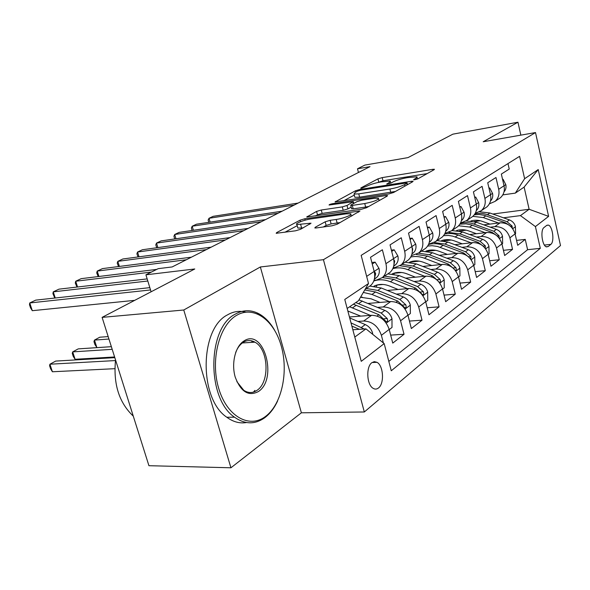 <?xml version="1.0" encoding="UTF-8"?>
<svg xmlns="http://www.w3.org/2000/svg" width="590" height="590" viewBox="0 0 590 590"><rect width="100%" height="100%" fill="white"/><g stroke="black" fill="none" stroke-linecap="round" stroke-linejoin="round"><path stroke-width="0.89" d="M414.836 179.714L417.993 178.77L434.137 169.691L434.41 169.271L432.713 169.337L382.202 177.612L377.932 178.881L361.006 187.856L360.756 188.195L361.788 188.158L367.091 186.056C370.741 184.309 375.402 182.922 381.066 181.897L390.226 181.042L389.179 182.524L386.76 184.043L390.978 183.077L393.161 181.882C396.768 180.127 401.488 178.718 407.329 177.664L416.96 176.779L416.009 178.232L413.87 179.426L413.664 179.751L414.836 179.714M378.537 387.932C384.518 383.552 383.434 365.571 377.003 362.319L374.392 361.648L371.862 362.688C365.866 366.744 366.715 384.805 373.087 388.294C374.982 389.444 376.796 389.326 378.537 387.932M315.252 227.268L314.831 227.961L316.321 227.947L332.023 225.793L337.141 224.252L359.981 210.991L304.816 218.765L300.03 220.195L276.658 232.593L276.179 233.293L295.546 230.801L300.561 229.296L311.026 223.19L296.91 224.539C294.115 223.817 304.248 219.797 311.026 218.912L346.345 213.831L350.563 213.764C353.351 214.524 343.24 218.551 336.212 219.451L330.171 220.306L325.186 221.803L315.252 227.268L315.458 228.028M520.845 135.14L517.954 122.219L452.869 134.166L407.992 157.604L364.849 165.104L357.496 168.792L370.011 166.631L172.147 266.945L158.216 268.656L145.922 274.815L151.092 291.792M183.763 310.008L230.933 467.781L301.379 412.808L260.352 266.975L183.763 310.008L102.107 317.376L194.759 268.981L145.922 274.815M260.352 266.975L323.431 259.689L535.506 132.566L560.5 245.551L364.325 411.975L323.431 259.689M517.954 122.219L483.195 141.755L535.506 132.566M388.869 193.918L393.567 192.51L412.779 181.705L413.081 181.233L411.392 181.285L359.952 189.442L355.541 190.754L335.046 201.957L388.869 193.918M387.224 196.079L366.479 207.754L361.574 209.221L306.741 217.024L316.587 211.412L321.262 210.018L342.296 206.891L347.016 205.475L353.336 201.684L329.072 205.04C329.087 204.619 330.253 204.169 332.561 203.69L385.904 195.585L387.556 195.541L387.224 196.079M230.933 467.781L148.931 465.702L102.107 317.376M357.909 321.439L363.669 321.019C372.209 321.344 378.116 326.108 381.391 335.304L389.194 329.39L392.748 343.107L404.032 334.279L390.676 335.105M377.644 307.397L383.22 306.955C391.62 307.191 397.402 311.793 400.566 320.761L407.941 315.163L411.348 328.549L422.027 320.186L409.445 321.071M396.325 294.108L401.724 293.636C409.991 293.805 415.648 298.26 418.708 306.999L425.692 301.697L428.959 314.765L439.085 306.837L427.212 307.759M414.033 281.511L419.269 281.017C427.396 281.12 432.942 285.435 435.892 293.96L442.522 288.93L445.664 301.689L455.281 294.167L444.049 295.118M430.833 269.549L435.914 269.033C443.916 269.077 449.351 273.266 452.206 281.585L458.496 276.806L461.527 289.277L470.665 282.123L460.023 283.097M446.8 258.177L451.733 257.646C459.617 257.638 464.935 261.702 467.708 269.829L473.689 265.286L476.602 277.47L485.305 270.663L475.216 271.651M461.992 247.35L466.793 246.812C474.552 246.753 479.766 250.698 482.45 258.641L488.151 254.312L490.961 266.238L499.251 259.748L489.663 260.736M476.469 237.04L481.145 236.487C488.778 236.383 493.889 240.219 496.5 247.984L501.928 243.862L504.642 255.529L512.548 249.341L509.893 237.822C507.363 230.225 502.341 226.501 494.826 226.634L490.275 227.202M503.432 250.33L512.548 249.341M507.983 163.6L509.229 169.065L501.345 174.079L504.03 185.769C504.981 190.688 503.764 194.685 500.394 197.761L498.521 199.029M489.368 203.845L495.054 201.374C498.439 198.277 499.656 194.25 498.69 189.294L495.969 177.502L487.716 182.753L490.497 194.7C491.477 199.722 490.268 203.793 486.853 206.92L484.95 208.204M475.289 213.219L481.256 210.704C484.685 207.562 485.902 203.454 484.899 198.388L482.082 186.337L473.423 191.846L476.3 204.059C477.325 209.192 476.108 213.351 472.656 216.523L470.731 217.821M460.51 223.057L466.786 220.49C470.252 217.297 471.469 213.115 470.429 207.938L467.501 195.607L458.408 201.397L461.402 213.89C462.464 219.141 461.255 223.374 457.759 226.597L455.812 227.917M444.978 233.382L451.593 230.771C455.097 227.526 456.313 223.256 455.229 217.961L452.191 205.35L442.633 211.434L445.738 224.222C446.844 229.591 445.634 233.913 442.102 237.18L440.133 238.515M428.635 244.231L435.619 241.568C439.167 238.279 440.376 233.928 439.248 228.507L436.091 215.593L426.024 221.995L429.255 235.093C430.412 240.595 429.203 245.005 425.633 248.324L423.635 249.673M411.407 255.647L418.804 252.94C422.388 249.607 423.598 245.16 422.411 239.606L419.136 226.376L408.516 233.131L411.879 246.554C413.096 252.188 411.894 256.687 408.28 260.057L406.267 261.422M393.228 267.683L395.064 267.484L401.082 264.925C404.703 261.54 405.898 257.004 404.666 251.311L401.252 237.755L390.042 244.887L393.545 258.649C394.813 264.423 393.626 269.018 389.983 272.433L387.932 273.819M374.016 280.375L376.28 280.154L382.372 277.58C386.037 274.144 387.217 269.505 385.926 263.671L382.364 249.769L370.513 257.306L374.171 271.43C375.498 277.352 374.326 282.042 370.645 285.516L368.573 286.91M389.194 329.39C385.963 320.281 380.108 315.591 371.619 315.296L349.435 316.978M407.941 315.163C404.821 306.291 399.091 301.748 390.742 301.542L368.116 303.43M425.692 301.697C422.676 293.046 417.064 288.65 408.855 288.51L387.35 290.464M362.26 297.109L360.512 297.264L371.162 298.813L379.945 302.441M442.522 288.93C439.609 280.486 434.107 276.231 426.024 276.149L405.566 278.148M383.021 284.461L377.217 285.014M458.496 276.806C455.679 268.568 450.288 264.431 442.338 264.409L422.831 266.437M401.716 272.506L394.489 273.236M473.689 265.286C470.96 257.233 465.68 253.221 457.847 253.25L439.233 255.293M419.21 261.141L410.935 262.034M488.151 254.312C485.496 246.443 480.319 242.549 472.62 242.623L454.816 244.673M435.715 250.33L427.145 251.296M501.928 243.862C499.354 236.162 494.28 232.371 486.691 232.49L469.662 234.54M451.35 240.012L443.761 240.912M546.628 225.454L544.017 227.511C540.086 230.019 542.151 246.089 546.502 246.9L548.265 246.509L550.846 244.363C554.703 241.701 552.579 225.808 548.265 225.092L546.628 225.454M354.789 337.06L365.962 328.873L384.178 343.594L391.266 370.778L540.307 248.338L535.41 226.582L520.454 215.623L503.462 217.799M384.178 343.594L361.25 361.331L344.774 299.462L368.507 283.517L361.169 255.367L519.584 156.343L524.621 178.704L538.213 169.573L548.611 216.375L535.41 226.582M466.189 230.174L459.418 231.007M388.825 361.405L527.6 249.703L525.248 239.4L517.703 245.307L515.077 233.883C512.577 226.361 507.592 222.673 500.128 222.821L483.807 224.871M496.5 247.984L499.251 259.748M482.45 258.641L485.305 270.663M467.708 269.829L470.665 282.123M452.206 281.585L455.281 294.167M435.892 293.96L439.085 306.837M418.708 306.999L422.027 320.186M400.566 320.761L404.032 334.279M381.391 335.304L383.389 342.952M373.913 361.707L374.112 362.452M365.962 328.873L352.842 329.751M480.319 220.763L474.22 221.545M520.454 215.623L529.127 209.266L524.119 187.082L515.328 193.114L524.621 178.704M492.805 214.03L529.127 209.266L548.611 216.375M502.791 194.892L515.328 193.114M301.379 412.808L364.325 411.975M357.496 168.792L358.447 172.494M368.507 283.517L358.528 300.686L347.171 308.474M516.567 240.388L525.248 239.4M527.6 249.703L540.307 248.338M524.119 187.082L538.213 169.573M427.182 173.6L382.991 180.754L377.755 182.546M354.288 195.106L343.594 200.836M406.879 183.343L407.093 183.011L405.927 183.04L360.697 190.194L357.592 191.116L355.173 192.399L354.007 194.022L358.772 193.874L389.901 189.021C395.956 187.945 400.839 186.492 404.556 184.641L406.879 183.343L407.248 184.817M354.679 196.618L354.856 197.303L359.627 197.171L358.772 193.874M395.455 191.448L359.627 197.171M315.377 215.94L317.494 214.812L316.587 211.412M351.19 207.112L347.916 208.919L343.196 210.328L322.162 213.41L317.494 214.812M378.95 200.217L380.203 200.032M364.753 203.543C373.89 201.677 378.455 199.907 378.448 198.24L374.119 198.343L361.744 200.217L357.061 201.618L351.131 204.863L350.755 205.431L352.296 205.401L364.753 203.543L365.653 207.038L368.772 206.456M351.588 208.631L353.196 208.867L352.296 205.401M365.653 207.038L353.196 208.867M340.187 222.541L331.123 223.92L326.152 225.417L323.32 226.988M297.648 227.268L297.862 228.057L301.615 228.006L300.657 224.473M303.385 227.762L301.615 228.006M297.213 225.668L284.896 232.261M352.584 215.564L351.087 215.778M515.107 234.024L515.572 233.669L515.417 226.531C514.502 223.33 512.496 221.125 509.421 219.908L489.914 213.012L479.714 211.795M498.557 223.02L483.299 217.577L472.863 216.338M489.966 224.097L482.436 221.398C478.468 220.011 474.625 219.864 470.916 220.948M512.319 228.183L512.105 226.051L506.987 221.678L487.421 214.731C483.151 213.256 478.984 212.975 474.898 213.897M474.301 214.775L479.191 214.48L484.184 215.306L505.438 222.799L508.993 225.092M502.621 179.626L503.1 179.308L505.844 184.759C506.36 187.561 505.748 189.936 504 191.89M294.181 205.077L209.015 218.278L213.123 216.338L298.112 203.085M208.794 222.334L208.137 220.063L209.015 218.278L210.129 222.128M503.1 179.308L502.569 179.39M265.596 416.385C281.821 404.231 288.65 371.966 281.26 346.072C274.092 320.038 253.648 305.037 236.443 315.444C219.119 325.422 210.188 360.343 218.698 388.39C226.958 416.592 249.504 428.93 265.596 416.385M277.617 400.935C274.298 408.11 270.058 413.671 264.903 417.609C255.087 424.675 244.953 424.527 234.503 417.174C206.485 398.626 207.267 328.011 235.034 314.264C242.837 309.794 250.676 309.573 258.575 313.592C264.733 316.889 270.006 322.295 274.38 329.81M258.42 391.531C248.589 396.672 240.868 391.893 235.248 377.194C231.14 363.462 235.322 346.337 243.84 341.064C263.627 327.332 278.2 378.832 258.42 391.531M236.87 381.642L243.788 390.307C248.309 393.25 252.719 393.257 257.019 390.329C270.05 382.084 268.553 349.103 254.924 342.171C250.957 339.943 247.033 340.017 243.161 342.384C239.96 344.486 237.446 347.901 235.631 352.628M246.465 422.536C239.739 423.686 233.198 421.931 226.833 417.255C198.749 398.81 199.597 328.601 227.46 314.898C233.397 311.446 239.481 310.524 245.713 312.139M251.244 340.755L252.8 342.303M254.895 390.396L253.486 392.092M133.281 416.127C119.077 402.704 113.169 383.972 115.544 359.944M501.965 243.994L502.628 243.493L502.488 236.177C501.537 232.91 499.501 230.646 496.367 229.392L476.528 222.253L466.203 220.955M485.15 232.674L469.603 227.032L458.637 225.764M476.425 233.729L468.74 230.919C464.529 229.429 460.48 229.304 456.601 230.543M499.14 238.072L499.029 235.727L493.815 231.243L473.918 224.053C469.257 222.415 464.736 222.179 460.362 223.352M459.861 224.2L465.989 223.824L471.366 224.901L492.193 232.416L496.234 235.226M488.181 254.452L489.073 253.781L488.94 246.281C487.967 242.94 485.88 240.624 482.694 239.319L462.516 231.922L451.903 230.557M471.1 242.792L452.751 236.148L448.533 235.454L443.584 235.653M462.25 243.818L454.403 240.897C449.934 239.289 445.671 239.193 441.622 240.595M485.305 248.412L485.341 245.868L480.024 241.258L459.78 233.817L448.857 232.46M444.602 234.112C448.946 233.057 453.422 233.36 458.039 235.019L478.32 242.497L482.841 245.875M473.726 265.426L474.862 264.563L474.744 256.879C473.733 253.457 471.602 251.075 468.357 249.732L447.825 242.062L437.05 240.602M427.064 250.75L426.695 251.237M456.372 253.412L437.5 246.458L432.05 245.698L427.639 246.06M447.39 254.401L439.366 251.355C434.631 249.629 430.147 249.555 425.928 251.148M470.739 259.202L470.982 256.502L465.554 251.768L444.956 244.046L434.262 242.556M428.473 244.584C433.156 243.205 438.046 243.449 443.134 245.307L463.77 253.058L468.755 257.07M458.533 276.953L459.942 275.891L459.831 268C458.791 264.504 456.616 262.056 453.312 260.662L432.418 252.697L421.467 251.141M411.274 261.584L410.692 262.38M440.907 264.556L424.424 258.214C419.719 256.444 415.161 256.053 410.743 257.034M431.784 265.507L423.583 262.336C418.561 260.47 413.856 260.433 409.467 262.226M455.377 270.456C456.336 270.316 456.513 269.387 455.908 267.668L450.369 262.793L429.402 254.777L418.494 253.191M416.334 254.526L427.485 256.104L448.496 264.158L453.931 268.848M489.036 188.417L489.722 187.967L492.584 193.513C493.137 196.544 492.429 199.059 490.467 201.057M278.06 213.248L192.193 226.221L196.463 224.207L282.153 211.176M192.089 230.476L191.367 228.013L192.193 226.221L193.38 230.284M489.722 187.967L488.955 188.085M474.788 197.635L475.71 197.038L478.682 202.687C479.279 205.954 478.483 208.602 476.277 210.637M261.259 221.766L174.706 234.481L179.139 232.386L265.53 219.605M174.721 238.943L173.925 236.273L174.706 234.481L175.975 238.766M475.71 197.038L474.677 197.185M459.824 207.319L461.004 206.559L464.109 212.304C464.736 215.675 463.917 218.396 461.653 220.461L461.395 220.66M243.736 230.653L156.512 243.08L161.129 240.897L248.184 228.396M156.734 247.763L155.79 244.872L156.512 243.08L157.869 247.601M461.004 206.559L459.691 206.743M444.1 217.496L445.553 216.552L448.798 222.408C449.455 225.859 448.636 228.625 446.342 230.719L445.76 231.177M225.439 239.931L137.559 252.026L142.374 249.754L230.085 237.571M138.023 256.952L136.902 253.825L137.559 252.026L139.019 256.82M445.553 216.552L443.931 216.773M442.559 289.078L444.255 287.795L444.167 279.682C443.09 276.105 440.863 273.59 437.5 272.145L416.23 263.87L405.101 262.203M394.695 272.964L393.913 274.114M424.645 276.282L407.83 269.674C402.609 267.676 397.601 267.336 392.822 268.656M415.382 277.189L407.004 273.878C401.672 271.857 396.738 271.865 392.18 273.878M439.004 282.042L439.388 282.263C440.465 282.219 440.686 281.268 440.059 279.409L434.402 274.394L413.066 266.06L401.901 264.372M400.005 265.736L411.046 267.447L432.433 275.825L438.422 281.378M427.551 228.205L429.314 227.069L432.706 233.028C433.385 236.561 432.573 239.385 430.257 241.509L429.306 242.254M206.316 249.622L117.816 261.355L122.831 258.988L211.176 247.158M429.719 238.744L429.55 236.59M118.531 266.547L117.226 263.147L117.816 261.355L119.386 266.437M429.314 227.069L427.337 227.32M425.729 301.851L427.75 300.317L427.676 291.984C426.563 288.318 424.291 285.73 420.862 284.225L399.209 275.619L387.903 273.841M377.268 284.933L376.28 286.489M407.528 288.628L390.366 281.725C384.68 279.512 379.304 279.225 374.23 280.847M398.125 289.483L389.548 286.017C383.906 283.842 378.721 283.886 374.008 286.143L374.016 286.143M382.386 277.573L393.751 279.387L415.53 288.104L422.617 294.712C423.768 294.69 424.026 293.709 423.377 291.762L417.602 286.593L395.875 277.919L384.533 276.12M374.672 286.224L375.233 285.597M410.109 239.496L412.211 238.139L415.758 244.216C416.474 247.822 415.662 250.713 413.325 252.867L411.968 253.921M186.307 259.762L97.217 271.083L102.453 268.612L191.396 257.188M393.043 268.162L393.744 267.624M412.344 251.414L412.712 249.164L412.13 247.623M98.198 276.57L96.708 272.875L97.217 271.083L98.914 276.481M412.211 238.139L409.844 238.426M407.978 315.318L410.36 313.511L410.308 304.942C409.15 301.188 406.827 298.525 403.331 296.962L381.28 287.994L369.79 286.091M389.489 301.645L371.958 294.432L363.329 292.426M364.76 289.97L375.528 291.969L397.704 301.048L404.932 307.832C406.171 307.84 406.458 306.822 405.795 304.787L399.895 299.455L377.77 290.42L366.243 288.488M108.177 336.595L99.769 337.222L94.474 340.091L108.944 339.036M94.887 344.494L93.965 341.603L94.474 340.091L96.79 347.348L94.887 344.494M391.708 251.406L394.172 249.813L397.896 256.001C398.648 259.703 397.837 262.646 395.47 264.836L393.67 266.238M151.394 272.079L75.719 281.238L81.184 278.657L156.748 269.394M373.713 281.194L375.026 280.272M374.694 280.309L373.787 281.01M393.995 264.401L394.688 261.134L393.744 259.489M76.973 287.057L75.284 283.023L75.719 281.238L77.556 286.991M394.172 249.813L391.384 250.138M389.23 329.552L392.011 327.443L391.974 318.615C390.772 314.765 388.397 312.022 384.835 310.392L359 299.875M370.446 315.385L349.627 306.793M360.756 316.122L347.857 311.033M111.355 346.677L78.227 348.889L72.688 351.883L75.085 359.288L114.608 356.972M353.41 304.197L378.891 314.706L386.251 321.675C387.586 321.72 387.918 320.672 387.239 318.534L381.206 313.032L355.777 302.567M75.085 359.288L73.219 356.331L72.26 353.381L72.688 351.883L112.196 349.332M372.246 264.003L375.129 262.137L379.031 268.45C379.82 272.241 379.023 275.25 376.634 277.47L374.333 279.254M147.81 281.01L53.248 291.851L58.963 289.159L147.168 278.9M374.591 277.897L375.653 273.782L374.952 272.174L374.355 272.197M54.796 298.046L52.908 293.628L53.248 291.851L55.239 297.994M375.129 262.137L371.855 262.498M372.607 334.242L372.607 333.062C371.361 329.117 368.92 326.292 365.291 324.589L349.693 317.929M114.821 357.651L55.703 361.08L49.914 364.214L52.399 371.766L114.844 368.684M364.155 328.991L351.013 322.9M351.861 326.078L359.362 329.316M52.399 371.766L50.57 368.698L49.582 365.689L49.914 364.214L115.463 360.564M150.531 289.956L29.743 302.958L35.724 300.133L149.831 287.647M134.69 300.354L32.295 310.694L29.743 302.958L29.5 304.72L30.518 307.81L32.295 310.694M363.669 321.019L371.619 315.296M383.22 306.955L390.742 301.542M401.724 293.636L408.855 288.51M419.269 281.017L426.024 276.149M435.914 269.033L442.338 264.409M451.733 257.646L457.847 253.25M466.793 246.812L472.62 242.623M481.145 236.487L486.691 232.49M494.826 226.634L500.128 222.821M498.69 189.294L505.777 184.626M366.648 276.386L378.935 268.288M385.926 263.671L393.545 258.649M404.666 251.311L415.67 244.061M422.411 239.606L429.255 235.093M439.248 228.507L448.717 222.26M455.229 217.961L461.402 213.89M470.429 207.938L478.608 202.547M484.899 198.388L492.51 193.38M509.893 237.822L515.077 233.883M544.415 245.064L550.846 244.363M546.111 246.738L548.265 246.509M416.297 179.39L416.009 178.232M387.084 184.087L386.988 183.711M389.466 183.645L389.179 182.524M361.102 188.232L361.006 187.856M378.728 182.022L377.932 178.881M382.991 180.754L382.202 177.612M432.957 170.355L432.713 169.337M413.959 179.795L413.87 179.426M335.599 202.009L335.445 201.419M355.873 192.03L355.541 190.754M360.173 190.29L359.952 189.442M411.658 182.34L411.392 181.285M390.75 192.392L389.901 189.021M404.924 186.123L404.556 184.641M307.353 217.076L307.176 216.405M322.162 213.41L321.262 210.018M343.196 210.328L342.296 206.891M347.916 208.919L347.016 205.475M353.336 203.653L352.968 202.237M332.804 204.597L332.561 203.69M386.177 196.669L385.904 195.585M326.152 225.417L325.186 221.803M331.123 223.92L330.171 220.306M337.17 223.079L336.212 219.451M309.853 224.252L309.573 223.212M276.865 233.338L276.658 232.593M300.45 221.729L300.03 220.195M305.192 220.173L304.816 218.765M358.661 212.149L358.366 211.021M512.725 228.721L515.424 226.715M487.421 214.731L489.914 213.012M483.299 217.577L485.828 215.829M506.987 221.678L509.421 219.908M504.9 223.19L505.438 222.799M510.49 226.25L512.105 226.051M499.516 238.581L502.488 236.361M473.918 224.053L476.528 222.253M469.603 227.032L472.251 225.203M493.815 231.243L496.367 229.392M491.544 232.888L492.193 232.416M497.134 235.956L499.029 235.727M485.673 248.914L488.948 246.472M459.78 233.817L462.516 231.922M455.259 236.929L458.039 235.019M480.024 241.258L482.694 239.319M477.546 243.058L478.32 242.497M483.129 246.119L485.341 245.868M471.152 259.755L474.744 257.07M444.956 244.046L447.825 242.062M440.214 247.313L443.134 245.307M465.554 251.768L468.357 249.732M462.855 253.722L463.77 253.058M468.549 256.768L470.982 256.502M455.886 271.142L459.839 268.192M429.402 254.777L432.418 252.697M424.424 258.214L427.485 256.104M450.369 262.793L453.312 260.662M447.434 264.932L448.496 264.158M453.334 267.934L455.908 267.668M464.028 212.164L461.402 213.897M439.838 283.119L444.167 279.889M413.066 266.06L416.23 263.87M407.83 269.674L411.046 267.447M434.402 274.394L437.5 272.145M431.202 276.717L432.433 275.825M437.338 279.667L440.059 279.409M432.618 232.88L429.255 235.1M429.999 241.723L429.328 242.173M422.927 295.738L427.684 292.19M395.875 277.919L399.209 275.619M390.366 281.725L393.751 279.387M417.602 286.593L420.862 284.225M414.121 289.122L415.53 288.104M420.5 292.021L423.377 291.762M393.818 267.617L393.331 267.949M413.059 253.081L411.997 253.789M412.322 249.209L412.712 249.164M405.094 309.049L410.308 305.155M377.77 290.42L381.28 287.994M371.958 294.432L375.528 291.969M399.895 299.455L403.331 296.962M396.097 302.213L397.704 301.048M402.741 305.037L405.795 304.787M397.8 255.846L393.552 258.656M395.204 265.05L393.714 266.053M394.002 261.208L394.688 261.134M386.251 323.106L391.981 318.836M358.668 303.607L362.378 301.048M352.532 307.84L356.308 305.237M381.206 313.032L384.835 310.392M377.069 316.034L378.891 314.706M383.994 318.77L387.239 318.534M376.361 277.691L374.392 279.011M374.628 273.885L375.653 273.782M371.995 333.748L372.607 333.291M361.449 327.376L365.291 324.589M372.054 362.54L377.003 362.319M495.054 201.374L500.394 197.761M481.256 210.704L486.853 206.92M466.786 220.49L472.656 216.523M451.593 230.771L457.759 226.597M435.619 241.568L442.102 237.18M418.804 252.94L425.633 248.324M401.082 264.925L408.28 260.057M382.372 277.58L389.983 272.433M365.217 289.181L370.645 285.516M546.93 225.255L548.265 225.092M417.506 178.999L417.115 177.406M390.764 183.188L390.381 181.654M407.506 184.67L407.13 183.158M354.856 197.303L354.007 194.022M353.786 203.41L353.403 201.92M379.068 200.666L378.618 198.911M351.655 208.89L350.755 205.431M351.234 216.323L350.77 214.554M297.862 228.057L296.91 224.539M257.144 313.71L258.575 313.592M226.833 417.255L234.503 417.174M254.924 342.171L242.32 342.967M445.782 231.103L446.342 230.719M429.336 242.129L430.257 241.509M412.012 253.744L413.325 252.867M393.722 266.009L395.47 264.836M374.407 278.967L376.634 277.47M374.362 272.233L374.952 272.174"/></g></svg>
